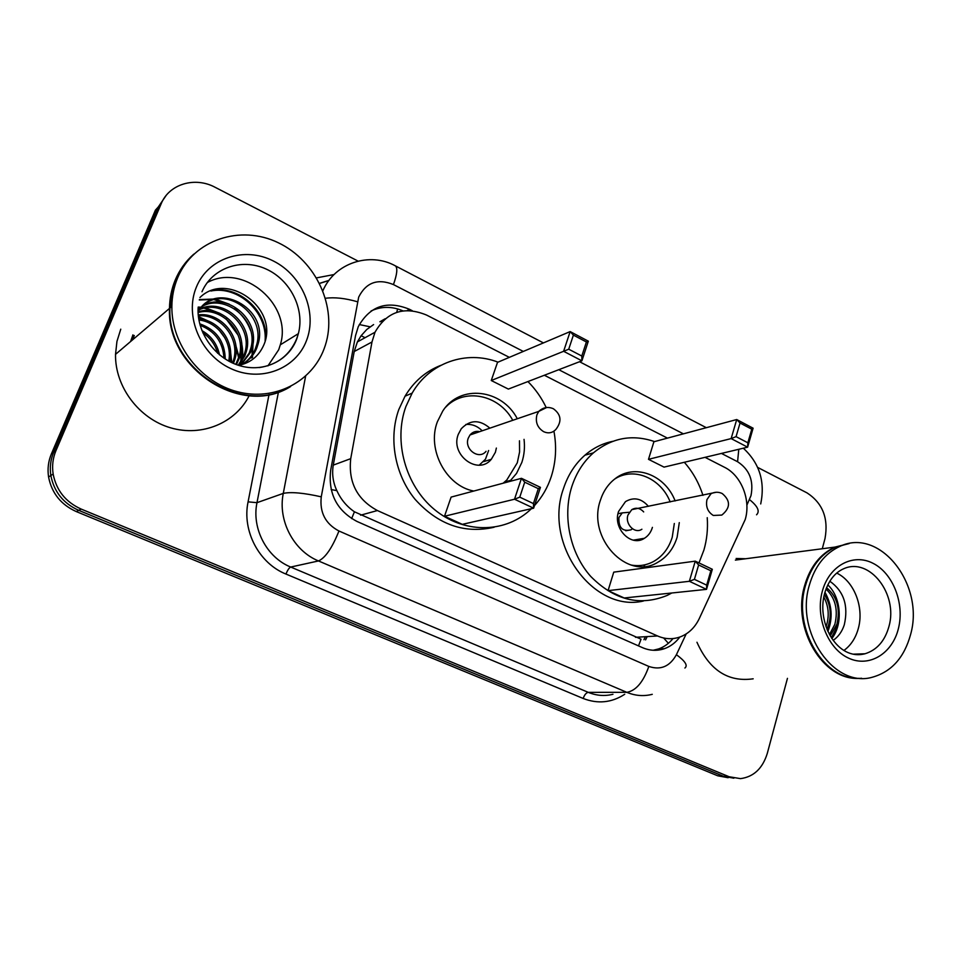 <?xml version="1.0" encoding="UTF-8"?>
<svg xmlns="http://www.w3.org/2000/svg" width="961" height="961" viewBox="0 0 961 961"><rect width="100%" height="100%" fill="white"/><g stroke="black" fill="none" stroke-linecap="round" stroke-linejoin="round"><path stroke-width="1.44" d="M509.354 357.36L426.564 315.064C404.088 305.85 386.899 311.58 374.994 332.254L371.979 341.996L350.729 458.661C348.206 482.254 357.096 499.552 377.397 510.543L657.528 635.966C665.192 639.281 672.808 639.582 680.376 636.843C688.665 633.587 694.947 627.521 699.236 618.656L745.207 519.553C751.118 500.152 741.375 475.467 724.498 467.274L705.05 457.328M373.601 324.578L366.802 329.455L361.084 335.773L357.372 341.924L354.213 351.522L333.263 465.124C331.809 473.881 332.999 482.386 336.843 490.639C340.867 499.444 346.741 506.507 354.429 511.793L641.047 639.185L638.512 645.888M385.181 318.752L379.895 321.779L382.742 320.974M667.451 438.12L544.358 375.246M132.702 339.738L134.276 335.473M787.455 678.346L767.286 753.412C762.602 768.464 753.676 776.872 740.511 778.638L729.111 776.74L81.204 509.09C65.708 502.098 56.363 490.422 53.143 474.037C51.906 465.893 52.843 458.085 55.978 450.601L161.148 203.828C169.1 183.971 195.011 176.38 215.156 187.311L358.069 261.104M757.64 467.394L807.072 492.909C822.688 503.144 828.658 518.375 824.994 538.616L822.28 548.743M729.111 776.74L723.393 776.272L733.856 778.194L723.393 776.272L78.73 510.351C63.33 503.408 54.044 491.804 50.849 475.539C49.612 467.454 50.561 459.694 53.672 452.259L158.265 206.999L165.953 195.72M236.01 347.329L238.676 357.936L236.01 347.329M412.305 310.739L409.47 309.298C386.959 300.132 369.877 305.958 358.237 326.74L355.534 335.629L330.644 470.434C328.109 493.69 336.891 510.699 356.987 521.451L642.501 647.654C649.84 650.801 657.168 651.138 664.459 648.663C670.55 646.465 675.667 642.597 679.823 637.047M371.078 310.968C381.349 306.211 391.968 306.187 402.971 310.871M672.988 638.572C668.988 643.474 664.183 646.933 658.585 648.927L653.204 650.261M728.15 777.725L717.747 775.803L723.393 776.272L78.73 510.351C63.33 503.408 54.044 491.804 50.849 475.539C49.612 467.454 50.561 459.694 53.672 452.259L158.265 206.999L161.148 203.828M717.747 775.803L76.291 511.576C60.987 504.693 51.75 493.173 48.579 477.016C47.353 468.98 48.302 461.268 51.389 453.892L155.418 210.135L158.265 206.999M859.122 678.322C823.157 681.037 791.648 628.278 804.621 585.669C810.123 566.786 820.226 553.932 834.929 547.097L848.695 543.662M736.126 558.485L745.688 558.749M838.016 546.689L842.785 545.259M861.561 678.25C825.127 682.442 792.236 628.975 805.474 585.585C810.988 566.69 821.09 553.824 835.794 546.977L849.128 543.578M809.342 585.201C814.856 566.245 824.982 553.332 839.71 546.473C879.651 526.832 924.938 584.48 910.608 634.464C904.289 657.504 891.58 671.751 872.456 677.193C834.34 688.557 794.891 632.182 809.342 585.201M836.731 573.104C853.993 581.117 864.203 607.112 858.413 628.122C855.807 637.84 850.99 645.287 843.938 650.453M829.463 634.56L834.869 624.29C838.316 609.803 835.361 598.054 826.016 589.033M830.22 635.93L836.935 624.157C840.503 608.637 837.043 596.469 826.544 587.664M826.016 626.74L826.676 624.794C829.427 614.944 828.454 605.67 823.793 596.985M826.94 629.203L828.718 624.662C831.685 613.502 830.22 603.436 824.334 594.499M833.151 640.374C838.364 636.771 842.064 631.605 844.275 624.878C848.635 605.694 843.818 591.147 829.823 581.225M753.184 678.814C728.21 682.358 709.47 670.177 696.953 642.248M827.914 631.461C832.995 617.863 832.01 604.793 824.946 592.252M831.854 638.524C843.434 623.905 840.875 596.613 827.781 584.901M827.397 630.296L830.016 618.536M831.373 637.804L835.842 629.059L838.052 619.304M671.799 592.997L667.186 595.412C639.786 606.535 614.283 600.193 590.703 576.396C569.969 553.128 562.257 516.225 571.855 486.482C576.372 472.764 583.555 461.556 593.418 452.859C611.905 437.772 632.266 434.012 654.525 441.592M684.316 462.277C692.689 471.767 698.899 482.806 702.947 495.371M707.236 517.667C708.029 528.838 706.912 539.638 703.908 550.064L698.983 562.918M643.365 601.033C593.321 612.89 543.217 543.938 563.506 488.512C567.999 474.914 575.146 463.803 584.949 455.178C593.261 448.018 602.559 443.393 612.83 441.303M679.295 522.616L677.145 537.175C673.589 548.587 667.126 556.972 657.744 562.317C627.521 581.285 586.727 537.992 600.409 500.237C603.292 491.347 608.061 484.284 614.704 479.034C634.308 462.986 665.144 474.638 675.139 500.945M648.495 459.334L664.039 467.118L747.622 447.177L731.141 438.588L648.495 459.334L653.9 441.76L736.715 419.537L753.1 428.198L747.622 447.177L747.85 442.793L751.778 429.207L740.042 423.02L736.066 436.642L747.85 442.793M608.061 590.643L624.206 597.982L706.527 589.357L689.361 581.297L608.061 590.643L613.755 572.143L695.259 561.152L712.329 569.284L706.527 589.357L706.683 585.141L710.84 570.774L698.623 564.96L694.419 579.363L706.683 585.141M644.987 564.78L643.99 566.425M736.066 436.642L731.141 438.588L736.715 419.537L740.042 423.02M694.419 579.363L689.361 581.297L695.259 561.152L698.623 564.96M712.329 569.284L710.84 570.774M753.1 428.198L751.778 429.207M614.632 479.095C633.611 466.481 660.868 478.061 670.189 501.942M674.322 523.493L672.232 537.259C668.808 548.263 662.573 556.359 653.528 561.524C646.501 565.296 639.005 566.461 631.041 565.02M648.399 506.315C641.407 498.363 633.767 496.801 625.479 501.63L618.572 511.468C612.517 528.334 631.101 547.434 644.423 538.292C648.207 535.938 650.837 532.394 652.315 527.685L652.411 527.373M629.227 512.285L622.26 512.874L618.932 517.523C618.464 527.745 622.5 531.841 631.029 529.823L632.374 528.742M643.678 511.925C640.002 507.973 636.038 507.216 631.785 509.642L627.977 515C624.734 524.057 634.789 534.28 641.9 529.235M289.129 387.355C241.535 416.557 166.577 369.228 169.484 308.421C169.616 298.415 171.538 288.949 175.226 280.023C179.479 269.957 185.593 261.392 193.581 254.341M176.944 278.474L181.665 269.657M290.57 386.562C243.073 416.762 166.974 369.42 169.917 308.061C170.049 298.042 171.959 288.564 175.659 279.627C179.863 269.645 185.917 261.152 193.81 254.124M177.629 277.861C193.353 239.601 240.67 224.261 278.426 242.821C316.385 260.887 337.563 307.616 325.323 345.311L324.001 349.071C311.616 382.142 274.305 401.386 237.523 391.752C200.729 382.418 171.286 344.675 171.863 306.403C171.995 296.336 173.917 286.822 177.629 277.861M207.288 282.558C243.662 262.437 292.901 305.466 280.3 344.831L278.702 349.744L267.927 365.889M243.217 363.763C248.755 359.943 252.731 355.114 255.145 349.275L256.635 344.819C265.897 314.776 226.976 285.861 204.176 304.505M241.427 364.748C248.611 360.892 253.692 355.414 256.647 348.314L258.137 343.846C269.248 307.88 215.276 279.903 198.074 311.808M240.646 364.952L249.223 353.059L250.701 348.651C259.999 318.535 220.453 289.946 198.074 309.358M241.151 364.82L250.689 352.122L252.178 347.702C260.984 319.1 225.354 290.727 202.254 306.295M238.22 365.228L243.433 356.759L244.899 352.399C252.995 326.091 222.496 298.871 199.456 309.67M238.736 365.348L244.875 355.846L246.34 351.474C254.581 324.71 223.072 297.237 199.972 308.961M235.769 364.363L239.229 356.063C246.653 331.785 220.61 305.802 198.098 312.553M236.454 364.615L240.634 355.162C248.274 330.224 220.79 303.832 198.074 311.893M233.439 363.426L235.049 358.765C241.764 336.362 219.985 311.76 198.242 314.908M232.586 363.042L233.667 359.654C240.118 337.864 219.781 313.779 198.314 315.797M228.706 361.108C232.658 342.008 217.871 322.091 198.891 319.965M229.739 361.66C234.928 341.744 218.76 320.001 198.711 318.836M223.973 358.225C222.964 342.176 215.012 331.197 200.116 325.298M225.258 359.066C224.802 341.407 216.297 329.671 199.732 323.821M217.654 353.288C215.264 344.639 210.327 337.816 202.819 332.818M219.492 354.873C217.27 344.146 211.396 336.05 201.894 330.584M238.652 365.36C249.884 363.03 257.992 356.831 262.966 346.753C281.537 310.295 227.937 269.969 199.948 297.49M170.541 307.532C170.758 297.898 172.644 288.793 176.199 280.192M249.163 395.692C235.601 422.804 202.11 437.087 170.626 427.825C139.129 418.768 114.912 386.839 115.524 354.357L116.942 341.431L120.762 329.179M231.769 362.669L230.196 348.242M211.132 322.319L198.398 316.589M241.151 364.627C243.097 357.648 243.217 350.405 241.535 342.873M219.949 313.382L205.75 307.856M203.852 307.532L201.173 307.22M200.885 307.196L198.194 307.076M252.479 357.516L253.248 337.107M229.307 304.205L215.877 299.339M214.087 299.039L199.395 299.568M265.909 337.047C266.137 309.706 238.628 286.234 213.558 290.138M231.133 362.369L230.664 353.888M224.982 338.032L219.252 330.296M206.05 320.253L198.483 317.286M240.478 364.988L241.691 348.122M238.064 335.089L226.171 318.932M215.204 311.7L204.092 308.193M202.519 307.952L200.356 307.724M200.176 307.7L198.146 307.604M251.758 357.972L253.151 342.032M250.557 330.476C247.325 321.731 242.004 314.463 234.58 308.661M224.814 302.859L214.243 299.7M212.765 299.484L199.299 299.988M265.116 340.795C267.506 311.532 237.439 285.369 210.903 291.015M531.445 508.681L528.718 511.18C503.336 533.427 463.154 533.415 434.408 509.486C405.578 485.737 393.229 441.279 405.878 406.587L412.149 393.121C429.603 362.501 466.493 349.972 498.026 362.153M527.925 381.553C535.421 389.085 541.511 397.746 546.184 407.524M553.92 431.165C556.815 446.829 555.926 461.965 551.266 476.572C547.626 487.647 542.028 497.317 534.484 505.594M494.11 527.253C464.355 533.992 438 524.682 415.068 499.3C394.863 474.686 388.34 438.48 398.815 409.53L405.037 396.196C413.855 381.529 425.759 371.246 440.775 365.372M524.045 439.357C524.994 447.358 524.262 455.046 521.847 462.409L516.574 473.353L509.702 481.461M473.785 491.047C446.072 485.978 426.684 449.388 437.375 421.747L442.781 410.996C460.043 383.871 501.942 388.989 517.306 418.756M491.263 380.52L508.357 389.085L581.898 360.819L563.614 351.294L491.263 380.52L497.51 362.369L570.161 331.581L588.324 341.179L581.898 360.819L581.801 356.026L586.402 341.972L573.393 335.113L568.732 349.203L581.801 356.026M444.511 516.249L462.301 524.346L533.631 508.189L514.519 499.227L444.511 516.249L451.105 497.101L521.463 478.314L540.442 487.359L533.631 508.189L533.427 503.576L538.316 488.668L524.718 482.194L519.769 497.149L533.427 503.576M568.732 349.203L563.614 351.294L570.161 331.581L573.393 335.113M519.769 497.149L514.519 499.227L521.463 478.314L524.718 482.194M540.442 487.359L538.316 488.668M588.324 341.179L586.402 341.972M445.7 407.176C464.391 387.331 499.107 394.659 512.766 420.317M519.469 440.799L519.577 452.018L517.294 462.794L506.819 479.959L503.168 483.203M489.882 428.162C479.659 419.404 470.121 419.597 461.268 428.75L458.253 434.408C450.036 454.949 478.061 475.755 491.311 459.298L495.395 452.259L496.369 448.066M479.755 431.633C475.851 430.816 472.596 431.933 469.989 434.985L468.259 438.18C463.863 449.231 479.034 460.343 486.05 451.31M479.251 465.148L485.485 459.166L488.62 450.505M482.194 430.804C477.461 426.059 472.007 423.945 465.845 424.474M359.27 324.542L370.105 326.812M663.655 637.996L668.363 643.305M351.63 518.616L354.429 511.793M331.137 489.557L336.843 490.639M396.713 312.337L397.638 308.913M635.473 637.299L657.528 635.966M360.603 515.192L377.397 510.543M333.263 465.124L350.729 458.661M354.213 351.522L371.979 341.996M746.877 505.174L750.985 495.648C753.88 480.74 749.412 469.436 737.58 461.724L721.435 453.424M738.793 449.28L737.58 461.724M523.325 351.438L393.445 284.576C377.709 278.246 366.129 282.426 358.693 297.093L321.262 496.837C319.532 512.441 325.431 523.829 338.957 531.001L648.831 666.429C660.639 670.43 669.841 666.514 676.4 654.693L686.19 633.924M325.515 298.27C334.56 297.069 345.191 298.222 357.396 301.742M624.71 694.286C611.628 702.743 597.79 704.137 583.171 698.467L285.97 574.065C259.11 563.398 241.908 530.88 248.082 501.846L269.044 394.527M316.601 277.873L334.056 274.546M55.978 450.601L51.389 453.892M81.204 509.09L76.291 511.576M652.267 694.322C643.726 696.497 635.245 695.824 626.824 692.328L588.276 692.352C596.433 695.704 604.661 696.341 612.962 694.274M328.878 280.504L319.641 283.423M648.831 666.429C643.257 682.13 635.93 690.755 626.824 692.328L318.487 560.948C293.622 550.869 277.657 520.478 283.279 493.401L256.983 502.675C251.518 528.538 266.798 557.488 290.702 567.05L588.276 692.352C586.198 692.725 584.504 694.767 583.171 698.467M321.262 496.837C303.592 492.873 290.931 491.732 283.279 493.401L305.622 376.171M278.45 392.016L256.983 502.675L248.082 501.846M338.957 531.001C332.182 547.914 325.359 557.897 318.487 560.948L290.702 567.05C289.153 567.759 287.579 570.089 285.97 574.065M683.403 433.843L558.797 369.697M676.4 654.693C685.205 661.12 688.04 665.565 684.905 668.027M395.115 265.729L395.379 265.861C397.782 267.939 397.133 274.173 393.445 284.576M749.508 499.6C757.748 506.243 760.091 511.3 756.559 514.784M645.588 639.894L647.173 636.59M407.26 310.523L409.47 309.298M361.12 335.725L365.084 337.695M824.634 593.321C828.454 580.792 834.821 572.588 843.734 568.72C869.537 556.936 898.331 594.234 888.973 626.38C884.949 640.891 876.973 650.008 865.044 653.756L855.578 654.561M822.268 591.483C828.983 565.777 852.948 552.911 872.948 563.266C893.057 573.261 904.806 603.508 898.415 628.53C892.337 653.696 869.116 667.907 848.479 658.081C827.733 648.639 815.24 617.046 822.268 591.483M706.984 499.552C705.578 506.603 707.68 511.901 713.302 515.456L721.807 515.084C730.576 507.888 730.708 500.705 722.216 493.534C718.468 491.756 714.72 491.828 710.96 493.762L706.984 499.552M716.281 492.26L631.785 509.642M170.541 307.1L171.178 306.991M235.781 345.311L238.989 356.951M130.636 341.491L132.93 334.848M201.99 291.76C212.165 267.891 241.667 257.824 265.981 268.972C290.402 279.831 304.961 309.13 298.354 333.659L296.709 338.728C289.717 355.282 277.176 364.916 259.086 367.607M196.416 287.003C208.249 257.8 244.683 246.172 273.441 261.032C302.403 275.471 317.574 312.229 306.499 340.554C295.844 369.072 260.623 382.718 230.676 368.519C200.549 354.765 184.152 315.977 196.416 287.003M536.899 414.876C535.217 422.203 537.487 427.825 543.722 431.717C548.455 433.759 552.527 432.967 555.951 429.327C562.041 421.374 561.176 414.515 553.38 408.749C548.034 406.431 543.145 407.32 538.737 411.404L536.899 414.876M546.677 407.512L538.737 411.404L469.989 434.985M357.372 341.924L374.994 332.254M760.716 503.936C765.304 481.701 759.502 463.13 743.309 448.198M53.143 474.037L48.579 477.016M328.866 280.516L328.085 280.672M328.001 280.684L319.605 283.327M322.908 290.69C334.836 262.761 369.757 251.674 395.379 265.861L543.421 342.909M706.323 427.693L579.555 361.72M643.918 639.714L645.372 636.699M658.585 648.927L664.459 648.663M834.929 547.097L735.381 560.095M839.71 546.473L835.794 546.977M824.466 593.994C816.586 623.653 837.62 661.048 865.044 653.756L853.104 654.165M593.418 452.859L584.949 455.178M644.423 538.292L633.287 540.154M617.995 513.727L622.26 512.874M625.779 530.76L631.029 529.823M280.3 344.831L298.354 333.659L296.829 338.668C289.153 360.243 264.155 373.024 239.517 365.624C214.868 358.369 196.741 332.362 198.11 308.097M258.137 343.846L256.635 344.819M252.178 347.702L250.701 348.651M246.34 351.474L244.899 352.399M240.634 355.162L239.229 356.063M235.049 358.765L233.667 359.654M171.863 306.403L169.917 308.061M169.484 308.421L115.524 354.357M412.149 393.121L405.037 396.196M510.952 480.272L504.693 481.941M491.311 459.298L483.599 461.628"/></g></svg>
